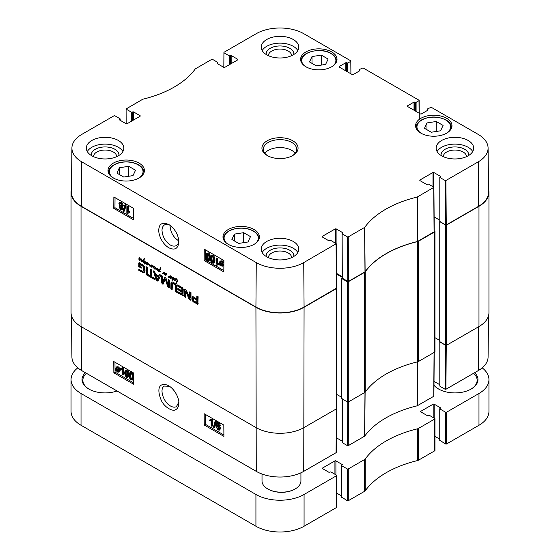 <?xml version="1.0" encoding="UTF-8"?>
<svg xmlns="http://www.w3.org/2000/svg" width="560" height="560" viewBox="0 0 560 560"><rect width="100%" height="100%" fill="white"/><g stroke="black" fill="none" stroke-linecap="round" stroke-linejoin="round"><path stroke-width="0.84" d="M267.918 489.027A18.9 10.913 0 0 0 268.107 489.139A18.9 10.913 0 0 0 294.84 489.139L294.84 489.139A18.9 10.913 0 0 0 295.029 489.027M300.93 472.815L300.93 480.97A19.453 11.235 180 0 1 295.232 488.915L294.84 489.139L295.232 488.915A19.453 11.235 180 0 1 267.715 488.915A19.453 11.235 180 0 1 262.017 480.97L262.017 474.026M145.579 261.926L145.943 261.758L146.391 262.542L147.301 262.43L147.406 263.725L146.314 264.32L146.006 263.942L146.223 263.564L146.454 263.956L147.133 262.563L145.782 263.844L145.887 261.751M146.37 263.067L146.685 262.185M145.782 263.41L146.265 263.13M145.747 263.529L146.195 263.27M145.712 263.648L146.132 263.41M147.322 262.458L146.279 263.102M147.042 263.62L147.497 263.333M146.454 263.956L147.273 263.494M146.188 264.25L146.594 263.606M147.406 263.725L146.776 263.907M147.007 262.185L146.636 262.381M176.295 279.58L175.406 279.027L177.051 279.538L177.534 280.434L176.554 283.423L176.12 283.129L177.149 280.294L176.295 279.58L176.652 279.37M177.149 280.294L177.499 280.091M177.086 280.756L177.527 280.504M176.743 281.75L177.499 280.91M176.526 282.296L177.282 281.421M176.12 283.129L177.212 281.771M176.19 283.213L176.722 282.905M175.406 279.265L174.958 280.861L174.608 280.539L175.063 278.978L175.7 279.097M175.105 278.978L174.104 278.908L174.636 278.376L175.371 278.824M174.286 278.81L174.692 278.376M174.699 278.565L174.986 278.208M174.58 278.768L175.084 278.474M174.902 280.091L175.357 279.832M174.636 280.49L175.49 279.748M174.608 280.539L175.224 280.154M174.678 280.693L175.203 280.392M144.326 262.787L143.71 262.556L144.487 262.85L144.949 261.436L143.955 261.044L144.802 260.988L145.278 261.891L144.879 263.032L145.572 263.424L144.725 263.284L144.095 264.257L144.312 262.78M144.347 263.095L144.683 262.584M144.487 263.669L144.914 262.759M143.899 264.005L144.445 263.69M145.068 263.431L145.481 263.193M144.319 261.149L144.683 260.939L144.284 260.848M144.487 262.85L145.229 262.311M143.71 262.556L143.136 260.498L142.492 261.8L142.128 261.555L143.899 258.853L144.641 258.818L143.339 260.288L144.025 262.332M144.641 258.818L143.843 259.42M143.234 259.49L144.487 258.51M142.331 261.163L143.829 259.147M142.128 261.555L142.926 260.82M142.212 261.674L142.653 261.422M170.135 276.101L170.646 276.045M170.275 276.262L171.143 276.178L171.822 276.969L170.275 276.262L169.764 277.697L169.61 277.053L168.203 277.067L168.161 276.409L168.392 277.004L169.099 276.962L169.995 275.772L170.394 275.905M169.995 276.01L170.345 275.8M169.393 276.836L170.142 276.248M168.476 277.277L168.903 277.025M170.1 276.773L169.085 277.326L169.673 276.983L169.071 276.934M170.198 276.717L169.673 276.983M169.603 277.088L170.086 276.808M169.575 277.144L170.065 276.864M169.589 277.221L170.037 276.962M169.519 277.375L169.988 277.102M169.491 277.452L169.967 277.179M170.534 277.97L171.815 276.934M171.227 277.648L172.277 277.053L170.695 278.411L171.283 278.068L170.898 277.361M171.185 277.711L171.717 277.361M170.59 278.047L171.85 277.361M171.283 278.201L170.695 278.411L170.247 277.767L171.416 277.403M170.226 277.935L170.814 277.599M170.513 278.334L171.101 277.991M171.871 277.291L172.228 277.025L172.767 277.802L173.278 277.508M172.83 278.257L173.656 277.83L172.83 278.257L173.075 279.447L173.859 277.718M173.726 278.565L174.111 278.341M173.537 278.964L174.048 278.67M173.53 279.027L174.027 278.74M173.075 279.447L174.125 278.691M172.767 277.802L173.922 277.767L173.831 279.328L173.068 279.776L172.676 279.188L172.256 280.371L171.927 280.14L172.361 277.116M172.501 277.998L173.089 277.662L172.984 277.123M172.396 278.39L173.089 277.662M172.515 279.797L172.984 278.047L172.144 278.796M171.927 280.14L172.487 279.811M173.432 279.769L173.068 279.776L173.656 279.44L173.32 278.999M174.02 279.426L173.656 279.44M153.384 267.736L153.888 267.442L153.258 268.086L153.699 266.665L153.335 266.252L151.802 267.309L152.243 266.133L151.417 265.671L151.83 265.377L152.558 266.161L153.769 266.098L153.986 266.707L155.365 267.141L155.68 267.946L154.504 269.059L155.092 268.716L154.7 268.009M151.585 265.454L151.207 266.973L150.78 266.413L151.06 265.391L149.415 266.014L149.464 264.334L147.644 265.041L147.826 262.703L148.267 263.207L147.819 264.768L149.807 264.005L149.583 265.664L151.305 264.88L151.557 265.461M151.417 265.671L151.921 265.384M151.501 265.762L152.089 265.426M151.774 265.699L152.173 265.468M151.977 266.742L152.838 265.79M151.865 266.952L152.565 266.399M151.781 267.169L152.46 266.609M151.802 267.309L152.362 266.994M153.076 266.294L153.559 266.014M153.685 266.959L154.35 266.693M153.3 267.848L153.86 267.526M153.237 267.967L153.888 267.505M153.258 268.086L153.755 267.799M154.343 268.625L155.12 268.317L154.644 268.408L155.365 267.491L153.979 266.903L153.888 267.435M149.583 265.664L150.346 265.286M150.171 265.321L150.549 265.181L150.171 265.321M147.791 263.788L148.246 263.522M147.574 264.264L148.169 263.921L148.239 264.698L147.644 265.041M147.476 264.817L147.889 264.579M149.009 264.586L148.589 264.705M149.814 264.082L148.869 264.67M149.926 264.019L149.499 264.299L149.926 264.019M149.464 264.334L149.814 264.131M149.261 265.02L149.723 264.754M149.205 265.307L149.604 265.076M149.191 265.517L149.555 265.307M149.415 266.014L150.003 265.671L149.779 265.181M150.255 265.783L150.843 265.44L150.003 265.671M151.648 265.055L150.843 265.44M151.06 265.391L151.585 265.09M150.78 266.413L151.221 266.161M154.987 268.359L155.715 267.981L154.644 268.079M154.399 268.702L155.652 268.009M155.092 268.856L154.028 268.59L154.966 267.974M154.028 268.59L154.616 268.247M154.322 268.982L154.91 268.639M155.806 269.22L155.827 267.414L156.142 269.262L157.745 268.674L157.388 270.452L157.395 269.003L156.065 269.626L156.198 268.996M156.065 269.626L156.653 269.283L156.394 268.884M157.311 269.129L156.653 269.283M157.801 268.772L157.367 269.038M157.059 270.095L157.542 269.822M157.108 270.277L157.465 270.074M156.737 268.926L158.046 268.191M156.142 269.262L157.458 268.534M155.848 268.926L156.275 268.681M139.881 259.546L140.476 258.874M139.832 259.609L140.189 259.231M139.244 259.952L140.497 259.259M139.188 259.875L140.077 259.315L138.901 259.672L139.545 259.259M140.273 258.993L138.789 257.964L139.797 258.083L140.511 259.224L140.966 258.958M138.698 258.139L139.048 257.943M140.938 258.958L140.525 259.196L141.407 259.126L142.107 260.316L141.169 261.289L140.847 260.764L141.442 260.75L141.778 259.854L140.525 259.196L139.349 260.309L138.901 259.672L139.811 259.224M138.873 259.84L139.489 259.329M139.167 260.232L139.755 259.889L139.461 259.497M139.937 260.106L139.349 260.309L139.755 259.889M141.638 260.491L142.1 260.225M141.295 260.855L142.233 260.148M141.883 260.512L141.421 260.778M141.638 261.142L141.169 261.289L141.757 260.946L141.421 260.498M164.395 273.938L166.138 273.427L165.97 275.751L165.963 273.742L164.675 274.82L164.108 272.888L162.372 273.966L163.758 272.587M163.191 273.49L162.372 273.966L162.813 273.539M163.947 272.944L164.311 272.776M164.353 274.106L164.752 273.875M164.304 274.274L164.773 274.001M164.29 274.393L164.78 274.113M164.269 274.491L164.885 274.057M164.388 274.708L164.864 274.148M164.479 274.764L164.983 274.365M166.278 273.56L165.606 273.959M165.893 273.756L166.264 273.539M165.963 274.05L166.313 273.847M165.9 274.407L166.299 274.176L165.9 274.421M165.858 274.645L166.278 274.407M165.795 274.855L166.257 274.589M165.711 275.303L166.194 275.023M165.13 273.882L166.068 273.154M164.78 274.162L165.718 273.539M162.218 273.882L163.933 272.552L164.731 273.749M162.463 273.532L163.051 273.189M162.337 273.665L162.925 273.322M159.502 270.431L159.628 269.913L158.123 270.228L158.865 271.25L159.831 271.173L159.887 271.635L158.935 271.621L157.696 270.13L159.663 269.654L160.447 267.624L159.754 271.047L159.306 270.921L159.943 270.179M159.39 270.655L159.894 270.368M159.306 270.921L159.831 270.62M160.069 268.534L160.601 268.226M159.999 268.716L160.538 268.401M160.335 269.171L160.587 268.38M159.663 269.654L160.244 269.22M159.733 269.612L160.188 269.353M157.766 269.927L158.305 269.647M157.696 270.13L158.354 269.584M158.515 270.445L158.284 269.787M158.935 271.621L159.383 271.362M160.475 271.292L159.523 271.278M158.193 270.109L159.229 269.563M159.628 269.913L160.083 269.647M159.6 270.06L160.048 269.801M336.56 288.015A0.693 0.399 180 0 1 336.497 288.54L304.073 307.265A34.048 19.656 180 0 1 255.927 307.265L81.025 206.283A34.048 19.656 180 0 1 71.05 192.388A34.048 19.656 180 0 1 71.477 189.287M71.05 192.388L71.05 312.655A34.048 19.656 0 0 0 81.025 326.55L255.927 427.532A34.048 19.656 0 0 0 304.073 427.532L336.497 408.814A0.693 0.399 0 0 0 336.7 408.527L336.7 288.26M175.483 285.943L174.531 284.284L172.473 283.521L172.151 289.667L170.856 288.918L170.961 282.793L172.025 281.932L173.845 282.611L175.644 284.025L176.722 286.118L176.827 292.369L175.532 291.62L175.784 284.753L173.74 283.15L172.473 283.521M147.336 275.338L146.041 274.589L146.041 266.644L147.336 267.393L147.336 275.338M158.221 280.812L157.087 281.057L155.96 279.51L153.363 270.879L154.735 271.663L155.442 274.078L158.746 275.989L159.453 274.386L160.811 275.177L157.892 281.183M185.85 291.592L185.654 297.465L184.401 296.737L184.401 289.821L184.653 289.135L185.423 289.296L186.529 290.598L189.588 297.85L189.721 291.865L190.981 292.593L190.981 299.544L190.722 300.202L189.224 299.432L185.85 291.592L186.445 291.256L185.724 291.459M186.256 291.158L185.668 291.494M189.588 297.85L190.316 297.36L190.316 292.208M181.93 290.829L181.825 288.596L177.709 286.125L177.709 284.928L182.602 287.791L183.225 289.296L182.987 295.61L177.751 292.901L177.751 291.704L181.93 293.713L181.93 292.019L177.849 289.667L177.849 288.477L181.93 290.829L182.518 290.486L182.413 288.26L178.297 285.782L178.297 285.271M191.982 297.997L192.563 296.709L196.833 298.788L196.833 295.974L198.128 296.723L197.897 304.22L193.543 302.008L192.486 300.93L191.982 297.997L193.151 296.366M162.407 282.485L164.409 278.117L164.745 277.606L165.396 277.732L166.25 278.81L168.301 285.922L168.385 279.545L169.68 280.294L169.68 287.287L169.197 287.91L167.734 286.902L165.396 279.237L162.897 284.242L161.112 282.338L161.112 275.345L162.407 276.101L162.407 282.485M162.484 282.562L163.247 282.058L165.333 277.27M168.301 285.922L168.994 285.537L168.973 279.888M169.68 287.287L169.197 287.91L169.61 287.672M165.578 279.643L166.173 279.3L165.984 278.901L165.207 279.426M163.429 283.703L163.226 284.053M147.819 274.428L150.514 275.982L150.514 269.227L151.809 269.976L151.809 276.731L154.49 278.278L154.49 279.468L147.819 275.618L147.819 274.428M140.273 264.516L139.993 266.252L141.274 266.994L141.274 268.114L138.698 266.63L138.95 262.794L142.555 264.635L144.151 266.182L144.914 268.156L145.026 270.984L143.941 272.888L138.859 270.445L138.859 269.255L141.911 271.019L143.437 271.033L143.619 270.515L143.619 267.904L142.884 266.189L140.273 264.516L140.861 264.18L140.105 264.537M144.312 272.727L139.447 270.102L139.447 269.591M144.025 270.69L143.143 271.243L144.214 270.172L144.032 266.833L143.472 265.846L140.861 264.18M140.357 264.558L140.952 264.215M142.128 265.58L142.716 265.237M142.884 266.189L143.472 265.846M143.444 267.169L144.032 266.833M143.535 267.47L144.123 267.134M143.619 267.904L144.214 267.561M143.724 269.283L144.312 268.94M143.619 270.515L144.214 270.172M143.535 270.851L144.123 270.508M138.859 270.445L139.447 270.102M142.275 272.419L142.863 272.076M138.698 263.431L139.545 262.451M138.698 266.63L139.286 266.287L139.286 263.088M141.274 267.435L139.286 266.287M150.514 275.982L151.102 275.639L151.102 269.57M147.819 275.618L148.407 274.771M154.49 278.789L148.407 275.275M161.112 282.338L161.7 281.995L161.7 275.688M162.225 284.025L162.813 283.682L161.7 281.995M163.492 283.899L162.813 283.682M167.734 286.902L168.322 286.559L166.173 279.3M168.567 287.686L169.162 287.35L168.322 286.559M168.679 287.749L169.162 287.35M169.785 287.574L169.267 287.406M168.413 285.803L169.001 285.46M162.652 282.401L163.247 282.058M196.511 302.54L197.33 302.225L197.421 299.635L194.516 297.99L193.522 298.361L193.543 300.552L196.511 302.54M196.742 302.568L196.833 299.978L193.928 298.333L194.516 297.99M193.928 298.333L193.522 298.361M194.152 298.431L194.74 298.088M196.833 299.978L197.421 299.635M192.059 297.458L192.647 297.115M191.961 298.536L192.57 297.661M192.038 299.677L192.626 299.341L192.549 298.2M192.486 300.93L193.074 300.587L192.626 299.341M193.186 301.749L193.781 301.413L193.074 300.587M197.12 304.08L197.708 303.737L193.781 301.413M197.512 304.248L198.1 303.905L197.708 303.737M198.485 303.877L198.1 303.905M196.833 298.788L197.421 298.445L197.421 296.31M181.93 288.967L182.518 288.624M177.849 289.667L178.437 288.813M181.93 292.019L182.518 291.676L178.437 289.324M181.93 293.713L182.518 293.37L182.518 291.676M181.916 293.804L182.518 293.37M181.818 293.937L182.511 293.461M177.751 292.901L178.339 292.047M182.588 295.638L183.176 295.302L178.339 292.558M183.575 295.274L183.176 295.302M177.709 286.125L178.297 285.782M181.384 288.246L181.972 287.903M181.825 288.596L182.413 288.26M185.892 291.676L186.445 291.256M188.839 298.767L189.434 298.424L186.48 291.333M189.224 299.432L189.812 299.089L189.434 298.424M189.931 300.02L190.519 299.677L189.812 299.089M190.918 299.845L190.519 299.677M189.721 297.703L190.316 297.36M190.267 297.5L189.658 297.857M184.401 289.821L185.052 289.149M184.401 296.737L184.989 296.394L184.989 289.485M185.654 296.779L184.989 296.394M155.778 275.345L157.087 279.664L158.417 276.871L155.778 275.345L156.366 275.002L159.005 276.528L158.417 276.871M157.087 279.664L157.801 279.272L159.005 276.528M158.746 275.989L159.803 274.589M155.96 279.51L156.548 279.167L154.203 271.362M157.087 281.057L157.682 280.721L156.548 279.167M158.172 280.889L157.682 280.721M147.336 274.659L146.629 274.253L146.629 266.987M146.041 274.589L146.629 274.253M175.196 285.089L175.784 284.753M175.532 291.62L176.12 291.277L176.071 285.6M176.827 291.683L176.12 291.277M170.961 282.793L172.046 281.736M170.856 283.766L171.444 283.423L171.549 282.45M170.856 288.918L171.444 288.575L171.444 283.423M172.151 288.988L171.444 288.575M173.152 283.493L173.74 283.15M173.845 283.801L174.433 283.458M174.531 284.284L175.119 283.948M417.515 361.865A2.779 1.603 0 0 0 418.404 361.522L434.756 352.079A0.693 0.399 0 0 0 434.966 351.799L434.966 231.525A0.693 0.399 180 0 1 434.756 231.812L418.404 241.255A2.779 1.603 180 0 1 417.515 241.598L417.515 361.865A97.272 56.161 0 0 0 365.246 392.049L365.246 271.775A97.272 56.161 180 0 1 417.515 241.598M342.132 277.802L341.607 278.446L347.305 281.736L347.305 402.003A0.693 0.399 0 0 0 348.292 402.003L364.644 392.56A2.779 1.603 0 0 0 365.246 392.049M347.305 402.003L341.607 398.37M341.488 397.166L336.7 394.408M478.975 326.55A34.048 19.656 0 0 0 488.95 312.655L488.95 192.388A34.048 19.656 180 0 1 478.975 206.283L446.551 225.001A0.693 0.399 180 0 1 445.571 225.001L445.571 345.275A0.693 0.399 0 0 0 446.551 345.275L478.975 326.55L478.975 206.283M445.571 345.275L439.866 341.642M439.747 340.438L434.966 337.673L439.747 340.438M365.246 271.775A2.779 1.603 180 0 1 364.644 272.293L348.292 281.736A0.693 0.399 180 0 1 347.305 281.736M488.523 189.287A34.048 19.656 180 0 1 488.95 192.388M434.231 230.937L434.756 231.245A0.693 0.399 180 0 1 434.966 231.525M434.126 216.923A0.693 0.399 180 0 1 434.168 216.951L439.803 220.199L434.126 216.923M439.803 221.424L445.571 225.001M336.455 273.994L342.132 277.27M417.515 460.579A2.779 1.603 0 0 0 418.404 460.236L434.756 450.793A0.693 0.399 0 0 0 434.966 450.506L434.966 418.74A0.693 0.399 180 0 1 434.756 419.02L418.404 428.463A2.779 1.603 180 0 1 417.515 428.813L417.515 460.579A97.272 56.161 0 0 0 365.246 490.756L365.246 458.99A97.272 56.161 180 0 1 417.515 428.813M420.805 411.873A0.693 0.399 180 0 1 420.805 411.306L420.805 411.873L427.196 415.562L429.058 415.163L434.756 418.453A0.693 0.399 180 0 1 434.966 418.74M420.805 411.306L433.188 404.159A0.693 0.399 180 0 1 434.168 404.159L440.559 407.848L439.866 408.926L445.571 412.216L445.571 443.982A0.693 0.399 0 0 0 446.551 443.982L478.975 425.264A34.048 19.656 0 0 0 488.95 411.362L488.95 379.596A34.048 19.656 180 0 1 478.975 393.498L446.551 412.216A0.693 0.399 180 0 1 445.571 412.216M482.209 367.857A34.048 19.656 180 0 1 488.95 379.596M322.546 468.608A0.693 0.399 180 0 1 322.546 468.041L322.546 468.608L328.93 472.29L330.799 471.898L336.497 475.188A0.693 0.399 180 0 1 336.497 475.755L304.073 494.473A34.048 19.656 180 0 1 255.927 494.473L81.025 393.498A34.048 19.656 180 0 1 71.05 379.596A34.048 19.656 180 0 1 77.791 367.857M322.546 468.041L334.929 460.887A0.693 0.399 180 0 1 335.909 460.887L342.3 464.576L341.607 465.654L347.305 468.944L347.305 500.717A0.693 0.399 0 0 0 348.292 500.717L364.644 491.274A2.779 1.603 0 0 0 365.246 490.756M365.246 458.99A2.779 1.603 180 0 1 364.644 459.501L348.292 468.944A0.693 0.399 180 0 1 347.305 468.944M433.979 385.21A23.065 13.321 0 0 0 438.592 389.011A23.065 13.321 0 0 0 471.212 389.011A23.065 13.321 0 0 0 474.635 372.694M85.365 372.694A23.065 13.321 0 0 0 88.788 389.011A23.065 13.321 0 0 0 117.047 390.985M347.305 500.717L341.607 497.084M341.488 495.88L336.7 493.115M71.05 379.596L71.05 411.362A34.048 19.656 0 0 0 81.025 425.264L255.927 526.246A34.048 19.656 0 0 0 304.073 526.246L336.497 507.521A0.693 0.399 0 0 0 336.7 507.241L336.7 475.468M445.571 443.982L439.866 440.356M439.747 439.152L434.966 436.387M438.893 389.186A22.232 12.838 180 0 1 433.986 384.629M473.578 373.31A22.232 12.838 180 0 1 477.134 380.275A22.232 12.838 180 0 1 470.911 389.186M89.089 389.186A22.232 12.838 180 0 1 82.866 380.275A22.232 12.838 180 0 1 86.422 373.31M178.794 402.15L176.428 406.623C174.783 407.512 172.809 407.309 170.499 406C163.31 402.311 159.075 388.486 164.402 386.078L169.533 386.267M445.137 389.27L439.964 386.288L439.964 342.041L445.473 345.219L445.137 389.27L445.921 389.27L478.247 370.608A33.572 19.383 0 0 0 488.082 357.021L488.523 315.749M439.964 385.833L439.964 386.288M439.803 384.72L434.014 381.374M347.795 402.122L347.466 445.662L348.25 445.662L364.714 436.121A97.748 56.434 180 0 1 417.214 405.811L433.734 396.305L433.741 395.857M347.466 445.662L342.3 442.68L342.3 399.112M342.3 442.225L342.3 442.68M342.132 441.112L336.343 437.766M71.477 315.749L71.918 357.021A33.572 19.383 0 0 0 81.753 370.608L256.263 471.359A33.572 19.383 0 0 0 303.737 471.359L336.07 452.697L336.07 452.249M126.497 370.573L126.14 372.645C126.217 374.724 126.616 375.872 127.337 376.103L127.54 376.194M125.356 373.107L125.713 371.035L126.504 371.014C127.232 371.238 127.631 372.393 127.708 374.465C127.659 376.467 127.274 377.167 126.553 376.565C125.832 376.334 125.433 375.186 125.356 373.107L126.14 372.645M125.972 370.881L126.504 371.014M127.232 376.614L126.553 376.565L127.337 376.103M126.504 370.328C127.764 371.007 128.415 372.533 128.45 374.899L127.757 377.405L126.56 377.244L125.216 375.774L124.607 372.68L125.307 370.167L127.295 369.866C128.548 370.545 129.199 372.071 129.234 374.437M129.192 375.494L127.757 377.405M125.307 370.167L127.295 369.866M122.052 374.535L122.017 369.229L120.575 369.397L120.568 368.592L122.262 367.878L122.724 368.144L122.78 374.948L122.052 374.535M122.136 368.053L120.568 368.592M121.8 368.319L123.046 367.416L123.515 367.682L122.724 368.144M123.515 367.682L123.564 374.486L122.78 374.948M118.664 369.215L118.496 371.609L117.565 371.504L116.69 370.629L118.664 369.215M118.692 369.299L117.474 370.167L118.797 371.224M117.859 370.657L117.075 371.119M117.474 370.167L116.69 370.629M118.44 368.767L116.459 370.188L116.599 367.759L117.551 367.864L118.44 368.767M117.096 367.682L117.061 369.117L116.277 369.579M117.061 369.117L117.25 369.726M119.203 368.221L119.434 370.769L118.895 372.183L117.586 372.029L116.375 370.86L115.927 371.175L115.675 368.606L116.221 367.178L117.544 367.353L118.762 368.543L119.994 367.759L120.26 368.172L119.476 368.634M120.26 368.172L119.007 368.97M119.791 368.508L120.225 370.307L119.679 371.721L118.895 372.183M116.403 370.895L115.927 371.175M116.221 367.178L117.005 366.716L118.335 366.891L119.546 368.081M217.763 423.612L218.876 425.432M217.756 423.71L216.972 424.172L217.924 423.689L218.883 425.32L217.945 425.817L216.972 424.172L217.224 423.605M217.581 426.335L219.107 428.939M216.755 427.161L217.084 426.384L217.924 426.482L219.149 428.575L218.827 429.352L217.966 429.247L216.755 427.161L217.546 426.706M216.223 423.773L216.643 422.821L217.903 423.003L219.625 425.754L218.764 426.615L219.891 428.995L219.401 430.129L217.966 429.926L216.013 426.727L216.412 425.698L217.126 425.663L216.223 423.773M216.643 422.821L217.427 422.359L218.687 422.541L220.416 425.292L219.555 426.153L220.682 428.533L219.401 430.129M220.094 426.076L218.764 426.615M215.061 421.274L215.649 421.61L213.99 427.63L213.409 427.294L215.061 421.274L215.845 420.812L216.433 421.148L215.649 421.61M216.433 421.148L214.781 427.168L213.99 427.63M211.169 425.887L211.127 420.588L209.692 420.756L209.685 419.951L211.372 419.23L211.841 419.503L211.89 426.307L211.169 425.887M211.253 419.405L209.685 419.951M210.917 419.678L212.163 418.768L212.625 419.041L211.841 419.503M212.625 419.041L212.681 425.845L211.89 426.307M131.075 373.219L130.718 375.291C130.795 377.37 131.194 378.518 131.915 378.749L132.118 378.84M129.934 375.753L130.291 373.681L131.082 373.653C131.81 373.884 132.209 375.039 132.286 377.111C132.237 379.113 131.852 379.813 131.131 379.211C130.41 378.98 130.011 377.832 129.934 375.753L130.718 375.291M130.55 373.527L131.082 373.653M131.81 379.26L131.131 379.211L131.915 378.749M131.082 372.974C132.342 373.653 132.993 375.172 133.028 377.538L132.335 380.044L131.138 379.89L129.794 378.42L129.185 375.326L129.885 372.813L131.873 372.512L133.434 374.535M133.469 379.211L132.335 380.044M129.885 372.813L131.873 372.512M205.359 414.421L205.436 424.333L223.895 434.994M114.961 362.229L115.038 372.141L133.497 382.802M204.253 425.026L204.169 413.728L223.818 425.075L223.909 436.373L204.253 425.026L205.436 424.333M113.855 372.834L113.771 361.536L133.42 372.883L133.511 384.181L113.855 372.834L115.038 372.141M168.735 385.77L168.665 385.728C161 381.983 155.547 386.456 161.259 400.295C164.283 407.225 172.767 411.936 175.7 409.647C177.709 408.625 178.752 406.462 178.829 403.179C179.298 399.56 175.854 390.124 168.735 385.77M247.996 241.983L238.693 243.418L231.889 239.491L234.381 234.122L243.677 232.68L250.488 236.614L247.996 241.983M431.284 132.23L424.48 128.303L426.972 122.934L436.268 121.492L443.079 125.426L440.587 130.795L431.284 132.23M309.512 61.929L312.004 56.56L321.307 55.118L328.111 59.052L325.619 64.421L316.323 65.856L309.512 61.929M123.732 177.044L116.921 173.117L119.413 167.748L128.716 166.306L135.52 170.24L133.028 175.609L123.732 177.044M178.78 240.863C173.432 237.482 170.52 232.442 170.037 225.729L170.044 225.267M446.649 118.293A18.207 10.507 180 0 1 451.983 125.727A18.207 10.507 180 0 1 433.776 136.234A18.207 10.507 180 0 1 415.576 125.727A18.207 10.507 180 0 1 426.811 116.018A18.207 10.507 180 0 1 446.649 118.293M364.994 271.859L365.113 271.761A97.272 56.161 180 0 1 417.48 241.528L434.231 231.756L433.902 187.313L417.214 197.043A97.748 56.434 0 0 0 364.714 227.353L348.25 236.894L347.466 236.894L347.802 281.337L348.586 281.337L364.994 271.859L364.595 227.458M347.802 281.337L342.3 278.159L342.132 233.681L342.79 232.722L342.79 233.17M342.3 277.704L342.3 278.159M342.132 276.591L336.455 273.308M71.918 148.015L71.449 192.262A34.048 19.656 0 0 0 81.417 206.283L255.927 307.034A34.048 19.656 0 0 0 304.073 307.034L336.567 288.141L336.231 243.698L303.737 262.591A33.572 19.383 180 0 1 256.263 262.591L81.753 161.84A33.572 19.383 180 0 1 71.918 148.015A33.572 19.383 180 0 1 81.753 134.428L114.079 115.766L114.863 115.766L120.036 118.748L120.036 120.225M478.583 206.283A34.048 19.656 0 0 0 488.551 192.262L488.082 148.015A33.572 19.383 180 0 1 478.247 161.84L445.921 180.502L445.137 180.502L445.473 224.945L446.257 224.945L478.583 206.283L478.247 161.84M445.473 224.945L439.964 221.774L439.803 177.296L440.461 176.33L440.461 176.785M439.964 221.319L439.964 221.774M128.716 166.306L128.716 176.274M119.413 167.748L119.413 174.552M436.268 121.492L436.268 131.46M426.972 122.934L426.972 129.738M243.677 232.68L243.677 242.648M234.381 234.122L234.381 240.926M312.004 56.56L312.004 63.364M321.307 55.118L321.307 65.086M213.528 260.176L213.143 262.269L212.338 262.297C211.61 262.073 211.225 260.911 211.183 258.818C211.26 256.802 211.652 256.095 212.373 256.697C213.101 256.921 213.486 258.083 213.528 260.176M212.163 256.606L211.967 258.37C212.009 260.463 212.394 261.625 213.129 261.856L213.927 261.821M213.143 262.269L212.338 262.297L213.129 261.856M211.701 256.641L212.373 256.697M212.324 262.99C211.064 262.311 210.434 260.778 210.434 258.391L211.183 255.85L212.38 256.011L213.71 257.488L214.277 260.61L213.521 263.151L212.324 262.99M211.183 255.85L213.164 255.563L214.501 257.04L215.061 260.162L214.305 262.703L213.521 263.151M216.881 258.727L216.839 264.068L218.295 263.893L218.288 264.705L216.573 265.44L216.104 265.167L216.16 258.307L216.881 258.727L217.665 258.279L217.623 263.627L216.839 264.068M217.623 263.627L219.079 263.452L218.295 263.893M219.079 263.452L219.072 264.264L218.288 264.705M217.063 264.978L217.511 264.789M217.665 258.279L216.944 257.859L216.16 258.307M220.913 261.576L221.004 263.627M220.22 264.075L220.437 261.646L221.361 261.751L222.229 262.633L220.22 264.075M220.437 264.523L222.46 263.081L222.271 265.538L221.319 265.426L220.437 264.523L221.228 264.075L222.572 265.16M222.488 263.172L221.228 264.075M219.66 265.076L219.464 262.507L220.045 261.072L221.347 261.226L223.272 262.493L222.796 262.836L223.223 264.67L222.642 266.119L221.319 265.944L220.115 264.754L219.66 265.076L220.15 264.803M220.045 261.072L222.138 260.778L223.342 261.961M223.895 261.793L223.013 262.08M222.796 262.836L223.272 262.493M223.58 262.388L223.888 263.221M223.874 265.097L222.642 266.119M120.617 206.892L121.723 208.754M121.73 208.628L120.764 209.118L119.819 207.48L120.778 206.976L121.73 208.628L121.457 209.202M120.442 203.357L121.94 206.003M121.996 205.604L121.646 206.402L120.806 206.297L119.602 204.197L119.952 203.406L120.806 203.511L121.996 205.604M122.479 209.027L122.031 210L120.778 209.811L119.077 207.039L119.959 206.178L118.86 203.777L119.378 202.622L120.813 202.825L122.738 206.045L122.311 207.088L121.597 207.123L122.479 209.027L123.263 208.579L122.031 210M120.204 205.8L119.42 206.248L119.959 206.178M119.378 202.622L120.169 202.181L121.597 202.384L123.522 205.597L122.311 207.088M122.381 206.675L123.263 208.579M123.613 211.54L123.032 211.204L124.789 205.121L125.377 205.464L123.613 211.54L124.397 211.092L126.161 205.016L125.377 205.464M126.161 205.016L125.58 204.68L124.789 205.121M127.61 206.864L127.568 212.212L129.024 212.037L129.017 212.849L127.302 213.584L126.833 213.311L126.889 206.451L127.61 206.864L128.401 206.423L128.359 211.771L127.568 212.212M128.359 211.771L129.815 211.589L129.024 212.037M129.815 211.589L129.808 212.408L129.017 212.849M127.799 213.122L128.24 212.933M128.401 206.423L127.673 206.003L126.889 206.451M208.95 257.53L208.558 259.623L207.76 259.658C207.032 259.427 206.647 258.265 206.598 256.179C206.675 254.156 207.074 253.449 207.795 254.051C208.523 254.282 208.908 255.437 208.95 257.53M207.585 253.96L207.389 255.731C207.431 257.824 207.816 258.979 208.551 259.21L209.349 259.182M208.558 259.623L207.76 259.658L208.551 259.21M207.123 254.002L207.795 254.051M207.746 260.344C206.486 259.665 205.856 258.132 205.856 255.745L206.605 253.211L207.802 253.365L209.132 254.842L209.699 257.964L208.943 260.505L207.746 260.344M206.605 253.211L208.586 252.917L209.923 254.394L210.483 257.516L209.699 257.964M210.434 258.475L209.727 260.057L208.943 260.505M115.024 197.645L114.947 207.697L133.434 218.372M205.422 249.837L205.352 259.889L223.832 270.564M133.511 208.32L133.42 219.716L113.771 208.369L113.855 196.973L133.511 208.32M113.771 208.369L114.947 207.697M223.909 260.512L223.818 271.908L204.169 260.561L204.253 249.165L223.909 260.512M204.169 260.561L205.352 259.889M178.801 240.618C178.626 243.012 177.793 244.664 176.302 245.574C174.615 246.463 172.627 246.267 170.324 245C165.221 241.458 162.449 236.586 162.001 230.377C162.057 227.724 162.897 225.897 164.535 224.903C166.019 224.056 167.79 224.14 169.862 225.141M168.735 247.737C174.902 250.677 178.269 248.668 178.843 241.71C178.36 234.717 175.07 229.005 168.973 224.574C163.128 222.229 159.838 223.342 159.089 227.913C157.514 232.211 161.126 243.117 168.735 247.737M118.93 155.449A13.86 8.001 0 0 0 105.098 146.937A13.86 8.001 0 0 0 91.266 155.449M93.457 156.632A11.641 6.72 180 0 1 105.098 150.038A11.641 6.72 180 0 1 116.732 156.632M122.906 151.536A18.76 10.829 0 0 0 118.363 147.287A18.76 10.829 0 0 0 87.29 151.536M293.832 256.431A13.86 8.001 0 0 0 280 247.919A13.86 8.001 0 0 0 266.168 256.431M268.366 257.607A11.641 6.72 180 0 1 280 251.02A11.641 6.72 180 0 1 291.634 257.607M297.808 252.518A18.76 10.829 0 0 0 293.265 248.262A18.76 10.829 0 0 0 262.192 252.518M468.734 155.449A13.86 8.001 0 0 0 454.902 146.937A13.86 8.001 0 0 0 441.07 155.449M443.268 156.632A11.641 6.72 180 0 1 454.902 150.038A11.641 6.72 180 0 1 466.543 156.632M472.71 151.536A18.76 10.829 0 0 0 468.167 147.287A18.76 10.829 0 0 0 437.094 151.536M293.832 54.474A13.86 8.001 0 0 0 280 45.962A13.86 8.001 0 0 0 266.168 54.474M268.366 55.65A11.641 6.72 180 0 1 280 49.056A11.641 6.72 180 0 1 291.634 55.65M297.808 50.561A18.76 10.829 0 0 0 293.265 46.305A18.76 10.829 0 0 0 262.192 50.561M293.265 241.458A18.76 10.829 180 0 1 298.76 249.116A18.76 10.829 180 0 1 280 259.945A18.76 10.829 180 0 1 261.24 249.116A18.76 10.829 180 0 1 272.818 239.106A18.76 10.829 180 0 1 293.265 241.458M468.167 140.476A18.76 10.829 180 0 1 473.662 148.134A18.76 10.829 180 0 1 454.902 158.963A18.76 10.829 180 0 1 436.142 148.134A18.76 10.829 180 0 1 447.727 138.131A18.76 10.829 180 0 1 468.167 140.476M293.265 39.494A18.76 10.829 180 0 1 298.76 47.159A18.76 10.829 180 0 1 280 57.988A18.76 10.829 180 0 1 261.24 47.159A18.76 10.829 180 0 1 272.818 37.149A18.76 10.829 180 0 1 293.265 39.494M118.363 140.476A18.76 10.829 180 0 1 123.858 148.134A18.76 10.829 180 0 1 105.098 158.963A18.76 10.829 180 0 1 86.338 148.134A18.76 10.829 180 0 1 97.916 138.131A18.76 10.829 180 0 1 118.363 140.476M254.058 229.488A18.207 10.507 180 0 1 259.392 236.915A18.207 10.507 180 0 1 241.185 247.429A18.207 10.507 180 0 1 222.985 236.915A18.207 10.507 180 0 1 234.22 227.206A18.207 10.507 180 0 1 254.058 229.488M331.688 51.919A18.207 10.507 180 0 1 337.015 59.353A18.207 10.507 180 0 1 318.815 69.86A18.207 10.507 180 0 1 300.608 59.353A18.207 10.507 180 0 1 311.843 49.644A18.207 10.507 180 0 1 331.688 51.919M139.097 163.114A18.207 10.507 180 0 1 144.424 170.541A18.207 10.507 180 0 1 126.224 181.055A18.207 10.507 180 0 1 108.017 170.541A18.207 10.507 180 0 1 119.259 160.832A18.207 10.507 180 0 1 139.097 163.114M267.736 155.792A16.674 9.625 180 0 1 263.326 149.268A16.674 9.625 180 0 1 280 139.643A16.674 9.625 180 0 1 296.674 149.268A16.674 9.625 180 0 1 292.264 155.792M267.225 155.512A18.067 10.43 0 0 0 292.775 155.512A18.067 10.43 0 0 0 292.775 140.763A18.067 10.43 0 0 0 267.225 140.763A18.067 10.43 0 0 0 267.225 155.512L267.225 155.512M419.825 180.53L419.825 180.075L419.825 180.53L426.503 184.387L428.568 184.1L433.902 187.313M419.825 180.075L432.992 172.473L432.992 186.655M433.776 187.11L433.776 172.473L432.992 172.473M433.776 172.473L440.461 176.33M439.964 177.52L445.137 180.502M427.49 110.411L427.49 108.934L431.179 107.254L478.247 134.428A33.572 19.383 180 0 1 488.082 148.015M427.49 109.389L427.98 110.124L427.98 109.669M427.98 110.124L421.295 113.981L420.511 113.981L407.344 106.379L407.344 105.931L407.344 106.379M407.344 105.931L414.029 102.067L414.029 110.236M414.813 110.691L414.813 102.067L414.029 102.067M414.813 102.067L415.303 102.354L415.303 110.978M416.087 111.433L416.087 102.354L415.303 102.354M416.087 102.354L418.999 100.674L419.09 113.162M359.296 71.036L359.296 69.566L362.992 67.886L418.999 100.219L418.999 100.674M359.296 70.021L359.786 70.756L359.786 70.301M359.786 70.756L353.108 74.613L352.317 74.613L339.15 67.011L339.15 66.556L339.15 67.011M339.15 66.556L345.835 62.699L345.835 70.868M346.619 71.323L346.619 62.699L345.835 62.699M346.619 62.699L347.109 62.986L347.109 71.603M347.9 72.058L347.9 62.986L347.109 62.986M347.9 62.986L350.805 61.306L350.903 73.794M223.825 67.368L223.93 52.339L256.263 33.677A33.572 19.383 180 0 1 303.737 33.677L350.805 60.851L350.805 61.306M223.93 52.794L229.103 55.776L229.103 64.855M229.887 64.4L229.887 55.776L229.103 55.776M229.887 55.776L230.377 55.496L230.377 64.12M231.168 63.665L231.168 55.496L230.377 55.496M231.168 55.496L237.846 59.353L237.846 59.808L237.846 59.353M237.846 59.808L224.679 67.41L223.895 67.41L217.21 63.553L217.21 63.098L217.21 63.553M217.21 63.098L217.7 62.811L217.7 63.833M126.154 123.76L126.098 108.955L142.786 99.225A97.748 56.434 0 0 0 195.286 68.915L211.75 59.374L212.534 59.374L217.7 62.356L217.7 62.811M126.266 109.186L131.432 112.168L131.432 121.247M132.216 120.792L132.216 112.168L131.432 112.168M132.216 112.168L132.706 111.888L132.706 120.505M133.497 120.057L133.497 111.888L132.706 111.888M133.497 111.888L140.175 115.745L140.175 116.193L140.175 115.745M140.175 116.193L127.008 123.795L126.224 123.795L119.539 119.938L119.539 119.483L119.539 119.938M119.539 119.483L120.036 119.203M322.154 236.915L322.154 236.46L322.154 236.915L328.832 240.772L330.897 240.492L336.231 243.698M322.154 236.46L335.321 228.858L335.321 243.047M336.105 243.502L336.105 228.858L335.321 228.858M336.105 228.858L342.79 232.722M342.3 233.912L347.466 236.894M295.19 153.244A16.674 9.625 0 0 0 280 147.581A16.674 9.625 0 0 0 264.81 153.244M176.911 281.253L177.457 280.931M176.274 282.765L176.862 282.429M142.835 260.253L143.423 259.917M156.821 268.919L157.409 268.576M155.946 268.513L156.317 268.303M155.827 269.073L156.24 268.835M165.921 274.225L166.306 274.008M165.753 275.079L166.222 274.806M165.305 273.672L165.893 273.329M159.397 271.012L159.782 270.795M255.927 307.265L256.263 471.359M81.025 326.55L81.025 206.283M167.363 285.971L167.951 285.628M168.826 287.812L169.414 287.469M164.409 278.117L164.997 277.774M196.833 302.253L197.421 301.91M191.982 299.082L192.57 298.739M193.543 302.008L194.131 301.665M193.844 302.19L194.432 301.854M182.161 295.449L182.749 295.106M175.532 286.671L176.12 286.328M418.404 361.522L418.404 241.255M364.644 272.293L364.644 392.56M348.292 402.003L348.292 281.736M303.737 471.359L304.073 307.265M446.551 345.275L446.551 225.001M434.756 231.812L434.756 352.079M336.497 288.54L336.497 408.814M439.866 221.711L439.866 341.985M434.168 216.951L434.168 223.181M341.607 278.446L341.607 398.713M418.404 460.236L418.404 428.463M364.644 459.501L364.644 491.274M348.292 500.717L348.292 468.944M304.073 526.246L304.073 494.473M255.927 494.473L255.927 526.246M81.025 425.264L81.025 393.498M478.975 393.498L478.975 425.264M446.551 443.982L446.551 412.216M434.756 419.02L434.756 450.793M336.497 475.755L336.497 507.521M439.866 408.926L439.866 440.692M434.168 404.159L434.168 418.117M433.188 404.159L433.188 417.55M341.607 465.654L341.607 497.427M335.909 460.887L335.909 474.845M334.929 460.887L334.929 474.278M129.213 374.451L128.45 374.899M118.356 371.042L117.565 371.504M116.998 368.445L116.214 368.907M120.106 369.376L119.322 369.838M120.225 370.307L119.434 370.769M118.335 366.891L117.544 367.353M218.757 428.785L217.966 429.247M218.687 422.541L217.903 423.003M220.416 425.292L219.625 425.754M220.682 428.533L219.891 428.995M133.455 377.293L133.028 377.538M81.417 326.781L81.753 370.608M364.994 392.133L364.595 436.226M364.714 436.121L365.113 392.028M348.25 445.662L348.586 401.835M417.48 361.795L417.214 405.811M417.389 405.748L417.662 361.725M434.07 352.478L433.734 396.305M445.921 389.27L446.257 345.373M336.399 408.87L336.07 452.697M478.583 326.781L478.247 370.608M226.66 243.25A17.094 9.87 180 0 1 224.679 235.501A17.094 9.87 180 0 1 247.975 228.991A17.094 9.87 180 0 1 255.717 243.25M421.414 133.441A16.814 9.709 180 0 1 422.128 119.861A16.814 9.709 180 0 1 445.669 119.994A16.814 9.709 180 0 1 446.138 133.441M304.283 65.681A17.094 9.87 180 0 1 308.196 52.752A17.094 9.87 180 0 1 330.897 53.508A17.094 9.87 180 0 1 333.34 65.681M113.862 178.255A16.814 9.709 180 0 1 114.576 164.675A16.814 9.709 180 0 1 138.11 164.815A16.814 9.709 180 0 1 138.586 178.255M451.353 128.464A17.647 10.192 0 0 0 451.423 127.54C451.311 124.502 449.526 121.975 446.082 119.959C437.745 116.102 429.653 116.039 421.813 119.763C418.054 121.933 416.157 124.53 416.129 127.54A17.647 10.192 0 0 0 416.199 128.464M143.801 173.278A17.647 10.192 0 0 0 143.871 172.361C143.759 169.316 141.974 166.789 138.53 164.773C132.685 161.714 126.133 161.049 118.888 162.757C111.909 165.109 108.472 168.308 108.577 172.361A17.647 10.192 0 0 0 108.647 173.278M224.14 235.865A17.647 10.192 0 0 0 223.538 238.504A17.647 10.192 0 0 0 223.685 239.799M258.692 239.799A17.647 10.192 0 0 0 258.832 238.504C258.734 235.396 256.788 232.806 252.994 230.741C249.396 228.893 245.203 228.011 240.415 228.095C232.211 228.55 226.8 231.091 224.175 235.718L223.538 239.491M336.315 62.237A17.647 10.192 0 0 0 336.462 60.942C336.378 58.009 334.614 55.524 331.177 53.48C321.027 47.005 300.384 51.954 301.168 60.942A17.647 10.192 0 0 0 301.308 62.237M211.967 258.37L211.183 258.818M213.164 255.563L212.38 256.011M214.501 257.04L213.71 257.488M215.061 260.162L214.277 260.61M220.787 262.353L220.003 262.801M222.11 264.978L221.319 265.426M222.138 260.778L221.347 261.226M222.803 261.289L222.019 261.737M223.881 264.299L223.223 264.67M121.555 208.67L120.764 209.118M121.59 205.849L120.806 206.297M120.386 203.749L119.602 204.197M121.597 202.384L120.813 202.825M123.522 205.597L122.738 206.045M207.389 255.731L206.598 256.179M208.586 252.917L207.802 253.365M209.923 254.394L209.132 254.842M81.417 206.283L81.753 161.84M255.927 307.034L256.263 262.591M365.113 271.761L364.714 227.353M417.214 197.043L417.48 241.528M417.662 241.458L417.389 196.973M348.586 281.337L348.25 236.894M336.07 243.929L336.399 288.372M433.734 187.537L434.07 231.98M446.257 224.945L445.921 180.502M304.073 307.034L303.737 262.591M268.107 489.139L267.715 488.915M147.168 262.388L146.58 262.724M147.385 262.241L146.797 262.584M146.93 263.655L146.342 263.998M146.811 263.641L146.223 263.984M177.086 281.974L176.498 282.31M176.4 278.796L175.812 279.139M144.935 258.629L144.347 258.965M170.653 275.8L170.065 276.136M170.247 276.276L169.652 276.612M170.037 276.465L169.449 276.808M171.605 277.592L171.017 277.935M171.297 277.473L170.709 277.816M172.095 277.067L171.507 277.41M173.761 277.599L173.173 277.942M154.462 266.448L153.874 266.791M149.765 264.096L149.177 264.439M155.414 268.247L154.819 268.583M155.106 268.128L154.518 268.464M155.904 267.722L155.316 268.058M157.129 268.779L156.541 269.115M140.259 259.497L139.664 259.833M139.951 259.378L139.356 259.714M139.37 257.67L138.775 258.013M140.749 258.972L140.154 259.308M141.064 258.678L140.476 259.021M141.96 260.484L141.372 260.827M164.598 272.545L164.003 272.888M166.39 273.448L165.802 273.791M160.566 269.787L159.978 270.13M160.3 269.297L159.712 269.64M158.403 269.598L157.815 269.941M165.893 278.922L165.305 279.258M168.959 285.586L168.371 285.929M163.142 282.226L162.547 282.562M186.284 291.123L185.696 291.466M157.752 279.321L157.164 279.664M439.747 221.543L439.747 341.81M341.488 278.271L341.488 398.545M439.747 408.758L439.747 440.524M341.488 465.486L341.488 497.252M216.412 425.698L217.196 425.236M439.803 341.936L439.803 386.064M433.902 396.081L434.231 352.387M336.231 452.473L336.56 408.772M342.132 399.014L342.132 442.449M416.129 127.54L416.129 128.303M451.423 127.54L451.423 128.303M108.577 172.361L108.577 173.124M143.871 172.361L143.871 173.124M258.832 238.504L258.832 239.491M301.168 60.942L301.168 61.929M336.462 60.942L336.462 61.929M178.836 241.311L178.836 241.71M342.132 277.935L342.132 233.681M439.803 221.543L439.803 177.296M427.322 110.502L427.322 109.165M419.16 100.443L419.307 119.35M359.135 71.134L359.135 69.79M217.868 63.931L217.868 62.587M120.197 120.316L120.197 118.979"/></g></svg>
